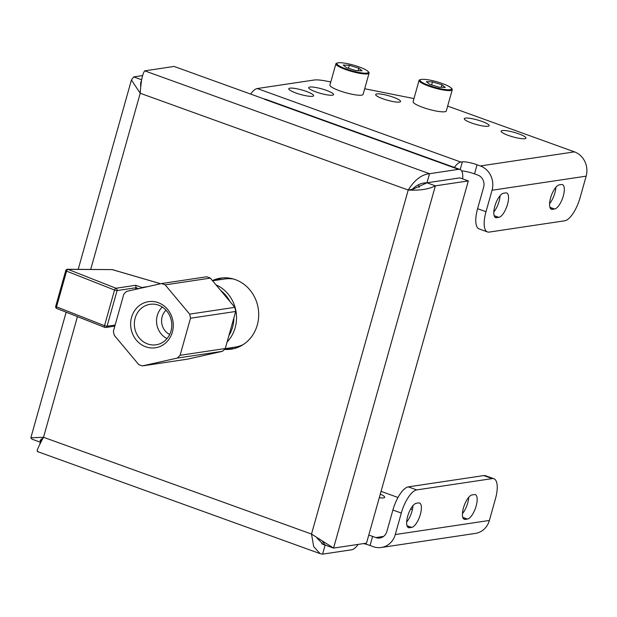 <?xml version="1.0" encoding="UTF-8"?>
<svg xmlns="http://www.w3.org/2000/svg" width="617" height="617" viewBox="0 0 617 617"><rect width="100%" height="100%" fill="white"/><g stroke="black" fill="none" stroke-linecap="round" stroke-linejoin="round"><path stroke-width="0.93" d="M462.673 178.868A19.235 7.057 109.9 0 0 459.997 169.467L265.672 99.291A19.235 7.057 109.9 0 0 264.762 99.136A19.235 7.057 109.9 0 0 264.261 99.175L264.593 99.136M459.997 169.467A19.235 7.057 109.9 0 0 458.578 169.351L429.525 173.701L426.964 182.802L435.378 185.84L333.558 548.081L321.758 543.816M456.727 178.514A9.617 3.525 109.9 0 0 456.025 178.452L426.964 182.802L413.012 189.203L408.215 190.036C414.585 179.917 421.689 174.472 429.525 173.701L144.71 70.847L174.11 66.443L264.6 99.121M90.699 269.436L140.221 93.26C140.992 81.112 142.481 73.647 144.71 70.847M212.418 280.581A35.909 32.77 81.5 0 1 220.554 278.144A35.909 32.77 81.5 0 1 257.289 325.005A35.909 32.77 81.5 0 1 231.182 349.168A35.909 32.77 81.5 0 1 224.441 349.415M142.72 75.567L133.735 76.909L131.421 80.002L140.221 93.26L408.215 190.036L311.508 534.06L43.522 437.283C38.069 447.263 36.148 451.929 37.768 451.289M408.215 190.036C419.745 190.622 428.8 189.226 435.378 185.84L468.326 180.912L366.506 543.145L333.558 548.081L311.508 534.06L313.714 546.685L320.123 553.642L322.583 554.143L325.144 545.042L323.385 544.603L316.937 537.939M322.552 541.464L325.144 545.042M412.102 189.45C416.691 184.899 421.642 182.686 426.964 182.802L459.912 177.873L468.326 180.912M419.144 187.367A20.13 18.371 -98.5 0 0 418.827 185.478L419.244 187.337M418.642 184.676A20.13 18.371 81.5 0 1 418.827 185.478L418.658 184.668M215.588 280.342A35.909 32.77 81.5 0 1 222.506 277.92M233.118 348.813A35.909 32.77 81.5 0 1 225.791 348.528M40.545 442.435L41.223 439.003M39.897 443.731L40.329 442.188L31.914 439.15L30.85 437.808L43.522 437.283L77.441 316.621M358.115 544.402A19.235 7.057 -70.1 0 1 351.644 549.793L322.583 554.143M397.98 497.487L381.059 491.379M368.75 535.155A11.492 2.075 -164.3 0 1 372.599 536.389L375.884 537.577A9.617 8.777 -98.5 0 0 379.864 537.985A9.617 8.777 -98.5 0 0 386.859 531.507L392.898 510.028A22.983 8.43 -70.1 0 1 408.307 486.875L483.813 475.568A22.983 8.43 -70.1 0 1 485.51 475.715L493.916 478.753A22.983 8.43 109.9 0 0 492.227 478.607L416.722 489.913A22.983 8.43 109.9 0 0 401.305 513.066L395.273 534.546L489.374 520.463L495.405 498.976A22.983 8.43 109.9 0 0 493.916 478.753M412.418 509.48A12.918 2.337 -164.3 0 1 410.637 509.071M380.28 494.132A12.918 2.337 -164.3 0 1 384.692 497.302A12.918 2.337 -164.3 0 1 379.278 497.711M363.606 543.577A11.492 2.075 -164.3 0 1 370.046 545.497L373.324 546.685A19.235 17.554 -98.5 0 0 381.291 547.495A19.235 17.554 -98.5 0 0 395.273 534.546M447.641 106.147A22.983 4.157 15.7 0 1 451.166 107.35L574.442 151.867A19.235 17.554 81.5 0 1 586.15 176.154L492.05 190.244L486.011 211.724A22.983 8.43 109.9 0 0 487.499 231.953L479.085 228.915A22.983 8.43 -70.1 0 1 477.597 208.685L483.635 187.206A9.617 8.777 81.5 0 0 477.782 175.058L474.496 173.878A11.492 2.075 15.7 0 0 461.616 170.901M330.789 81.976L326.694 81.159A22.983 4.157 15.7 0 0 314.23 80.009L257.25 88.54A19.235 7.057 109.9 0 0 250.664 94.093M364.693 88.74L413.953 98.581M492.05 190.244A19.235 17.554 -98.5 0 0 480.342 165.958L477.057 164.77A11.492 2.075 15.7 0 0 462.357 161.839L460.837 162.063A19.235 7.057 109.9 0 0 454.374 167.438M487.499 231.953A22.983 8.43 109.9 0 0 489.188 232.092L564.702 220.793A22.983 8.43 109.9 0 0 580.111 197.641L586.15 176.154M552.392 209.333L554.621 209.001A12.918 4.735 -70.1 0 0 562.928 197.185A12.918 4.735 -70.1 0 0 562.449 184.622A12.918 4.735 -70.1 0 0 561.501 184.537L559.264 184.876A12.918 4.735 -70.1 0 0 550.966 196.692A12.918 4.735 -70.1 0 0 551.444 209.256A12.918 4.735 -70.1 0 0 552.392 209.333L550.657 208.708M496.623 217.685L498.852 217.346A12.918 4.735 -70.1 0 0 507.159 205.538A12.918 4.735 -70.1 0 0 506.68 192.974A12.918 4.735 -70.1 0 0 505.732 192.89L503.503 193.221A12.918 4.735 -70.1 0 0 495.196 205.037A12.918 4.735 -70.1 0 0 495.675 217.6A12.918 4.735 -70.1 0 0 496.623 217.685L494.896 217.061M500.109 195.612A12.918 4.735 -70.1 0 1 493.831 211.916M555.878 187.267A12.918 4.735 -70.1 0 1 549.6 203.571M524.843 138.709A12.918 2.337 15.7 0 0 525.977 138.123A12.918 2.337 15.7 0 0 516.529 133.087A12.918 2.337 15.7 0 0 502.246 130.542A12.918 2.337 15.7 0 0 501.112 131.128A12.918 2.337 15.7 0 0 510.56 136.172A12.918 2.337 15.7 0 0 524.843 138.709M312.51 96.314A12.918 2.337 15.7 0 0 313.644 95.728A12.918 2.337 15.7 0 0 304.196 90.691A12.918 2.337 15.7 0 0 289.913 88.154A12.918 2.337 15.7 0 0 288.779 88.74A12.918 2.337 15.7 0 0 298.227 93.776A12.918 2.337 15.7 0 0 312.51 96.314M399.407 102.09A12.918 2.337 15.7 0 0 400.541 101.504A12.918 2.337 15.7 0 0 391.085 96.468A12.918 2.337 15.7 0 0 376.802 93.931A12.918 2.337 15.7 0 0 375.668 94.517A12.918 2.337 15.7 0 0 385.124 99.553A12.918 2.337 15.7 0 0 399.407 102.09M332.409 95.203A12.918 2.337 15.7 0 0 333.542 94.617A12.918 2.337 15.7 0 0 324.095 89.581A12.918 2.337 15.7 0 0 309.811 87.043A12.918 2.337 15.7 0 0 308.677 87.629A12.918 2.337 15.7 0 0 318.125 92.666A12.918 2.337 15.7 0 0 332.409 95.203M488.016 126.269A12.918 2.337 15.7 0 0 489.15 125.683A12.918 2.337 15.7 0 0 479.694 120.647A12.918 2.337 15.7 0 0 465.411 118.109A12.918 2.337 15.7 0 0 464.285 118.695A12.918 2.337 15.7 0 0 473.733 123.732A12.918 2.337 15.7 0 0 488.016 126.269M367.786 71.225L368.496 71.911A17.237 3.116 -164.3 0 1 369.089 73.114L363.112 94.37A17.237 3.116 -164.3 0 1 352.253 94.293A17.237 3.116 -164.3 0 1 329.925 85.046L335.903 63.782A17.237 3.116 -164.3 0 1 337.036 63.073L338 62.857A16.32 2.946 15.7 0 0 341.394 67.037A16.32 2.946 15.7 0 0 358.068 72.289A16.32 2.946 15.7 0 0 367.786 71.225A16.32 2.946 15.7 0 0 347.209 63.605A16.32 2.946 15.7 0 0 338 62.857M450.95 87.83L451.659 88.516A17.237 3.116 -164.3 0 1 452.261 89.72L446.284 110.975A17.237 3.116 -164.3 0 1 435.425 110.898A17.237 3.116 -164.3 0 1 413.097 101.643L419.066 80.387A17.237 3.116 -164.3 0 1 420.2 79.678L421.164 79.462A16.32 2.946 15.7 0 0 424.558 83.642A16.32 2.946 15.7 0 0 441.232 88.894A16.32 2.946 15.7 0 0 450.95 87.83A16.32 2.946 15.7 0 0 430.373 80.202A16.32 2.946 15.7 0 0 421.164 79.462M369.089 73.114A17.237 3.116 -164.3 0 1 358.23 73.037A17.237 3.116 -164.3 0 1 335.903 63.782M358.778 68.178L349.322 65.294L343.183 65.063L346.492 67.716L355.947 70.593L362.086 70.824L358.778 68.178L358.076 70.677M349.322 65.294L348.474 68.317M452.261 89.72A17.237 3.116 -164.3 0 1 441.402 89.642A17.237 3.116 -164.3 0 1 419.066 80.387M441.949 84.784L432.494 81.899L426.355 81.668L429.663 84.321L439.119 87.198L445.258 87.429L441.949 84.784L441.248 87.282M432.494 81.899L431.645 84.922M237.977 346.523L234.252 348.543M381.291 547.495L475.391 533.404A19.235 17.554 -98.5 0 0 489.374 520.463M468.727 497.31A12.918 4.735 -70.1 0 1 462.449 513.614M412.958 505.662A12.918 4.735 -70.1 0 1 406.68 521.967M418.581 502.932L416.352 503.271A12.918 4.735 -70.1 0 0 408.045 515.079A12.918 4.735 -70.1 0 0 408.523 527.651A12.918 4.735 -70.1 0 0 409.472 527.728L411.701 527.396A12.918 4.735 -70.1 0 0 420.007 515.581A12.918 4.735 -70.1 0 0 419.529 503.017A12.918 4.735 -70.1 0 0 418.581 502.932M474.35 494.587L472.121 494.919A12.918 4.735 -70.1 0 0 463.814 506.734A12.918 4.735 -70.1 0 0 464.293 519.298A12.918 4.735 -70.1 0 0 465.241 519.383L467.47 519.044A12.918 4.735 -70.1 0 0 475.776 507.228A12.918 4.735 -70.1 0 0 475.298 494.664A12.918 4.735 -70.1 0 0 474.35 494.587M43.02 438.078L40.105 440.407L40.614 442.289M140.614 85.948L140.684 82.601L141.37 81.012M133.735 76.909L141.632 79.763M228.915 335.548A32.454 29.616 -98.5 0 0 233.874 317.902M229.917 301.505A32.454 29.616 -98.5 0 0 220.685 290.46M227.11 341.965A34.475 31.459 -98.5 0 0 215.996 284.861M212.595 280.789L224.65 278.984A34.475 31.459 81.5 0 1 233.481 279.031M225.19 348.62L234.861 347.17A34.475 31.459 -98.5 0 0 243.283 344.541M160.466 283.781L159.518 283.434A1.836 0.671 -70.1 0 1 159.649 283.45A1.836 0.671 -70.1 0 1 159.764 283.527M67.531 269.267L112.279 269.614L68.009 269.367A1.836 1.512 -89.6 0 0 67.531 269.267L67.531 269.267A1.836 1.836 0 0 0 65.749 270.608L66.574 271.141A1.836 0.887 -68.5 0 1 68.009 269.367L115.973 288.247A1.836 0.887 111.5 0 0 114.538 290.021L117.091 290.568L107.057 326.254L104.504 325.714A1.836 0.887 111.5 0 0 104.774 327.388A1.836 0.887 111.5 0 0 104.959 327.419A1.836 1.681 -98.5 0 0 107.057 326.254L115.14 325.043M135.601 289.358L136.064 287.73L135.686 285.293L141.825 287.514L147.872 286.604M142.111 287.9L141.825 287.514M56.995 308.531A1.836 0.887 -68.5 0 1 56.818 308.5A1.836 0.887 -68.5 0 1 56.54 306.826L55.715 306.294A1.836 1.836 0 0 0 56.818 308.5L104.774 327.388A1.836 1.836 0 0 0 105.723 327.496L114.839 326.131M123.824 294.147L113.405 331.221A42.843 39.095 -98.5 0 0 114.276 335.324L138.732 364.578A42.843 39.095 -98.5 0 0 142.404 365.904L177.287 358.076A42.843 39.095 -98.5 0 0 180.087 355.299L190.506 318.225A42.843 39.095 -98.5 0 0 189.643 314.122L165.179 284.877A42.843 39.095 -98.5 0 0 161.507 283.55L126.632 291.371A42.843 39.095 -98.5 0 0 123.824 294.147M142.404 365.904L187.583 359.14L222.459 351.312A42.843 39.095 -98.5 0 0 225.267 348.536L235.686 311.469A42.843 39.095 -98.5 0 0 234.815 307.359L210.358 278.113L165.179 284.877M161.507 283.55L206.68 276.786A42.843 39.095 81.5 0 1 210.358 278.113M158.16 302.646A23.315 21.279 81.5 0 1 172.359 332.093A23.315 21.279 81.5 0 1 145.751 346.8A23.315 21.279 81.5 0 1 131.56 317.354A23.315 21.279 81.5 0 1 158.16 302.646M234.815 307.359L189.643 314.122M235.686 311.469L190.506 318.225M225.267 348.536L180.087 355.299M222.459 351.312L177.287 358.076M158.523 305.176A20.469 18.68 81.5 0 1 171.781 325.753A20.469 18.68 81.5 0 1 157.381 344.564A20.469 18.68 81.5 0 1 147.625 343.939A20.469 18.68 81.5 0 1 134.444 321.951A20.469 18.68 81.5 0 1 151.335 304.173A20.469 18.68 81.5 0 1 158.523 305.176M167.022 338.586A18.872 17.222 81.5 0 1 162.31 307.058M166.05 310.22A14.476 13.212 -98.5 0 0 169.683 334.468M264.261 99.175L458.578 169.351M375.884 537.577L383.558 536.428M574.442 151.867L480.342 165.958M477.597 208.685L486.011 211.724M474.496 173.878L477.057 164.77M460.189 169.552L462.357 161.839M460.837 162.063L257.25 88.54M494.163 215.657L498.852 217.346M549.932 207.304L554.621 209.001M231.383 348.906A31.444 28.451 -51.3 0 1 233.072 347.44M231.429 348.906A31.714 28.691 -51.3 0 1 233.118 347.433M229.663 347.949A28.251 25.559 128.7 0 0 228.714 348.86M372.599 536.389L370.046 545.497M408.307 486.875L416.722 489.913M392.898 510.028L401.305 513.066M483.813 475.568L492.227 478.607M407.744 527.103L409.472 527.728M407.012 525.699L411.701 527.396M463.514 518.75L465.241 519.383M462.781 517.347L467.47 519.044M140.553 85.632L140.73 85.007M159.548 283.434L112.433 269.691M138.671 288.671L136.064 287.73L117.091 290.568A1.836 1.681 -98.5 0 0 115.973 288.247L135.686 285.293M66.574 271.141L114.538 290.021L104.504 325.714L56.54 306.826L66.574 271.141M37.406 451.551L320.123 553.642M231.298 348.913L232.956 347.456M131.421 80.002L78.205 269.344M66.158 312.179L30.85 437.808M160.536 283.766L159.649 283.45A1.836 1.836 0 0 0 159.541 283.411L112.279 269.614M65.749 270.608L55.715 306.294"/></g></svg>

